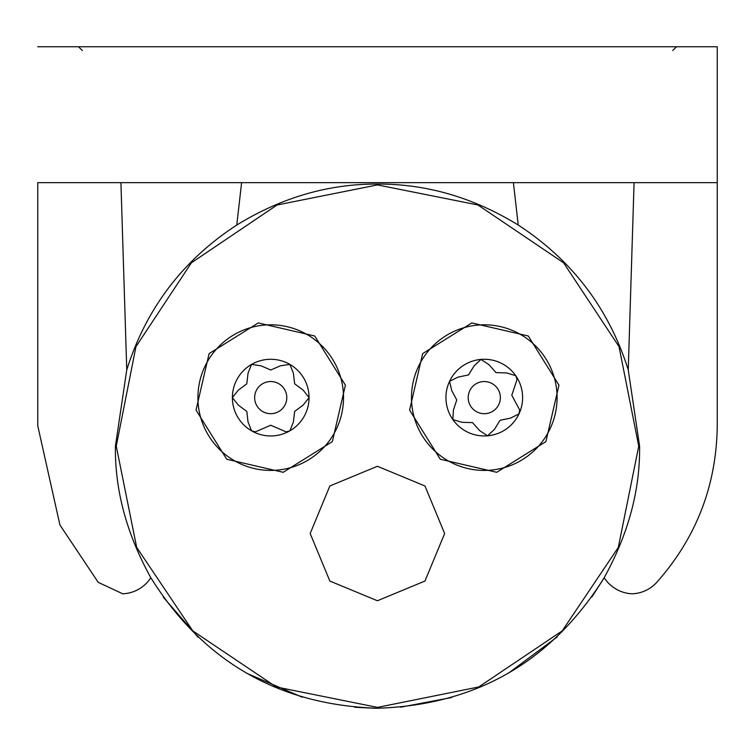 <?xml version="1.0" encoding="UTF-8"?>
<svg xmlns="http://www.w3.org/2000/svg" width="755" height="755" viewBox="0 0 755 755"><rect width="100%" height="100%" fill="white"/><g stroke="black" fill="none" stroke-linecap="round" stroke-linejoin="round"><path stroke-width="1.13" d="M115.411 446.148C114.807 489.976 126.604 533.823 150.811 577.698C203.171 661.484 278.737 705 377.5 708.247C476.254 705 551.811 661.484 604.189 577.698C628.396 533.823 640.193 489.976 639.589 446.148L628.245 369.875C608.841 308.484 572.167 260.211 518.232 225.047L513.4 182.653L241.6 182.653L236.768 225.047C182.833 260.211 146.159 308.484 126.755 369.875L115.411 446.148L116.261 446.148L136.683 547.403L192.78 630.869L276.255 686.965L377.5 707.388L478.745 686.965L562.22 630.869L618.317 547.403L638.739 446.148L619.043 346.649L563.608 262.825L477.924 204.982L377.5 184.909L277.076 204.992L191.393 262.825L135.957 346.649L116.261 446.148M120.923 182.653L126.755 369.875C146.159 308.484 182.833 260.211 236.768 225.047C281.539 197.517 328.453 183.852 377.5 184.06C426.528 183.852 473.442 197.517 518.232 225.047M37.75 46.753L717.25 46.753L717.25 182.653L37.75 182.653L37.75 425.763L37.75 182.653M639.589 446.148L638.739 446.148M628.245 369.875L634.077 182.653M632.265 593.798A35.004 35.004 0 0 1 604.189 577.698A35.004 35.004 0 0 0 632.265 593.798A35.004 35.004 0 0 0 656.774 582.35C696.365 537.664 716.514 485.465 717.25 425.763C716.514 485.465 696.365 537.664 656.774 582.35M377.5 708.247L377.5 707.388M151.264 578.472L150.811 577.698A35.004 35.004 0 0 1 122.735 593.798L98.225 582.35L59.928 524.98L37.75 425.763L59.928 524.98L98.225 582.35L122.735 593.798M717.25 182.653L717.25 425.763L717.25 182.653M676.537 46.753L672.714 50.519M82.286 50.519L78.463 46.753M422.658 353.614L471.818 322.932L528.274 335.994L558.964 385.154L545.893 441.618L496.743 472.3L440.278 459.238L409.597 410.078L422.658 353.614M209.107 353.614L258.257 322.932L314.722 335.994L345.403 385.154L332.342 441.618L283.182 472.3L226.727 459.238L196.036 410.078L209.107 353.614M411.739 403.821A72.801 72.801 0 0 1 478.075 325.075A72.801 72.801 0 0 1 556.822 391.411A72.801 72.801 0 0 1 490.486 470.157A72.801 72.801 0 0 1 411.739 403.821M270.724 470.422A72.801 72.801 0 0 1 197.914 397.611A72.801 72.801 0 0 1 270.724 324.81A72.801 72.801 0 0 1 343.525 397.611A72.801 72.801 0 0 1 270.724 470.422M481.077 359.408A38.345 38.345 0 0 0 481.01 359.408A38.345 38.345 0 0 0 456.426 423.961A38.345 38.345 0 0 0 487.551 435.814A38.345 38.345 0 0 1 449.555 381.341A38.345 38.345 0 0 1 522.479 394.346A38.345 38.345 0 0 1 487.551 435.814L494.478 429.302L500.074 420.271L510.493 418.138L518.996 413.891L519.695 409.974L511.796 395.261L517.081 379.416L515.731 375.679L506.624 372.932L495.997 372.611L488.947 364.656L481.01 359.408L474.083 365.92L468.477 374.961L458.068 377.094L449.555 381.341L451.735 390.599L456.766 399.971L453.396 410.05L452.83 419.544L461.937 422.29L472.555 422.621L479.604 430.577L487.551 435.814A38.345 38.345 0 0 1 487.475 435.824M232.38 397.611A38.345 38.345 0 0 1 289.892 364.41A38.345 38.345 0 0 1 270.724 435.956A38.345 38.345 0 0 1 232.38 397.611L238.278 405.076L246.8 411.428L248.036 421.979L251.547 430.822L255.388 431.851L270.724 425.235L286.06 431.851L289.892 430.822L293.402 421.979L294.639 411.428L303.17 405.076L309.069 397.611L303.17 390.156L294.639 383.804L293.402 373.244L289.892 364.41L280.482 365.788L270.724 369.997L260.966 365.788L251.547 364.41L248.036 373.244L246.8 383.804L238.278 390.156L232.38 397.611A38.345 38.345 0 0 0 232.38 397.687M468.26 398.989A16.081 16.081 0 0 0 485.644 413.636A16.081 16.081 0 0 0 500.301 396.243A16.081 16.081 0 0 0 482.907 381.596A16.081 16.081 0 0 0 468.26 398.989M270.724 381.539A16.081 16.081 0 0 0 254.643 397.611A16.081 16.081 0 0 0 270.724 413.693A16.081 16.081 0 0 0 286.796 397.611A16.081 16.081 0 0 0 270.724 381.539M374.659 708.228L354.642 707.246M302.283 697.224L246.706 673.271M198.093 637.22L163.42 597.347M603.264 579.283L591.778 597.073M557.247 636.899L508.323 673.262M451.83 697.478L400.499 707.227M241.6 182.653L236.768 225.047M377.406 466.279L424.952 485.975L444.648 533.521L424.961 581.048L377.415 600.753L329.859 581.057L310.173 533.511L329.85 485.984L377.406 466.279"/></g></svg>
